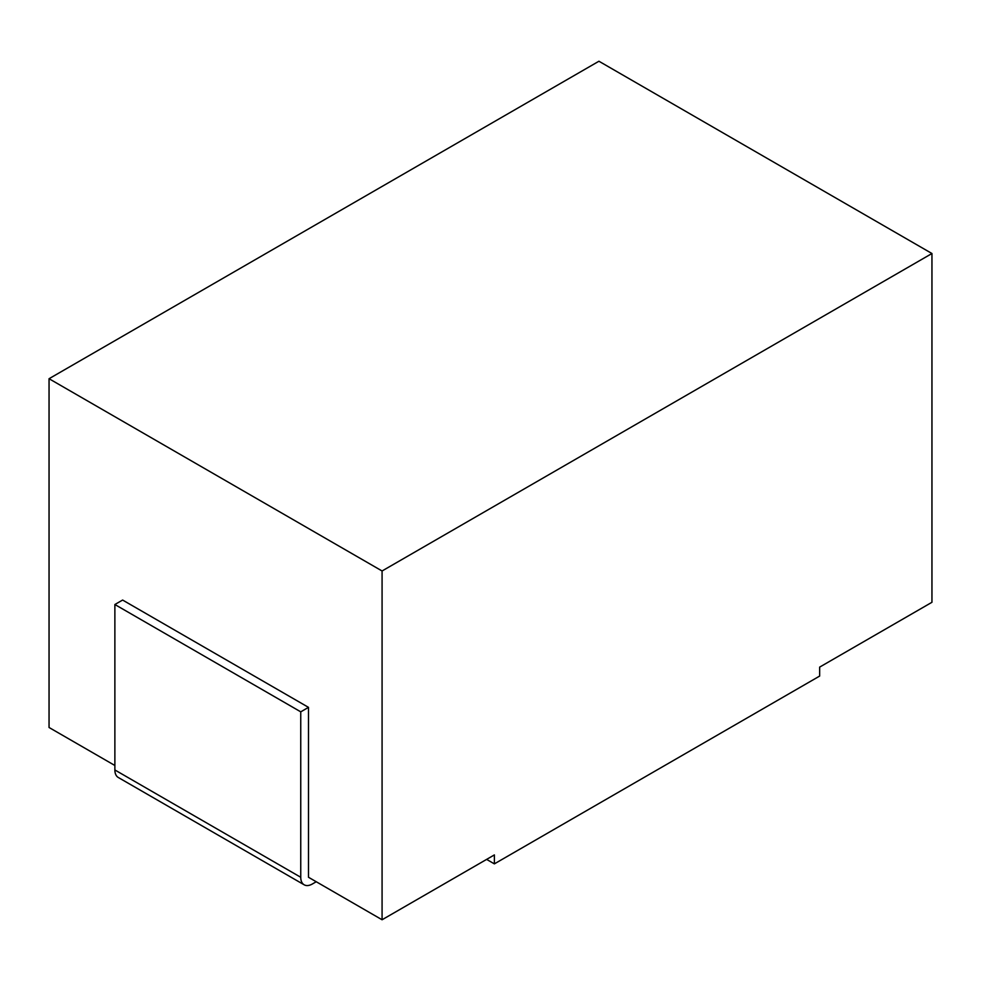 <?xml version="1.0" encoding="UTF-8"?>
<svg xmlns="http://www.w3.org/2000/svg" width="981" height="981" viewBox="0 0 981 981"><rect width="100%" height="100%" fill="white"/><g stroke="black" fill="none" stroke-linecap="round" stroke-linejoin="round"><path stroke-width="1.47" d="M316.238 881.747L312.375 883.979A16.432 9.491 -60 0 1 304.159 884.801A16.432 9.491 -60 0 1 300.75 877.272L300.75 711.838L114.875 604.517L122.625 600.053L308.5 707.362L308.5 877.272L382.075 919.761L382.075 570.979L49.05 378.715L49.05 727.485L114.875 765.487M382.075 919.761L494.375 854.917L494.375 863.869L486.625 859.393M494.375 863.869L819.65 676.068L819.65 667.117L931.95 602.285L931.95 253.515L382.075 570.979M49.05 378.715L598.925 61.239L931.95 253.515M300.75 877.272L114.875 769.962A16.432 9.491 120 0 0 118.284 777.479L304.159 884.801M114.875 769.962L114.875 604.517M308.5 707.362L300.75 711.838"/></g></svg>
